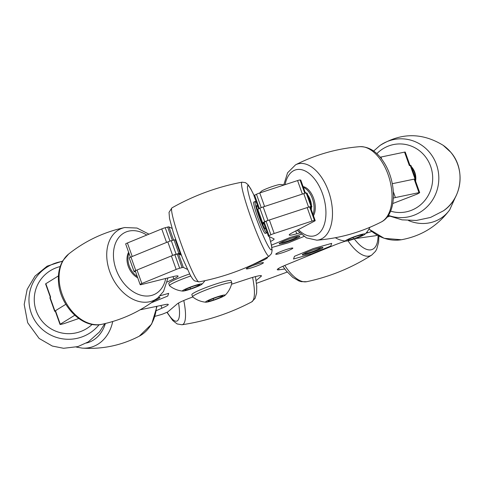 <?xml version="1.0" encoding="UTF-8"?>
<svg xmlns="http://www.w3.org/2000/svg" width="484" height="484" viewBox="0 0 484 484"><rect width="100%" height="100%" fill="white"/><g stroke="black" fill="none" stroke-linecap="round" stroke-linejoin="round"><path stroke-width="0.73" d="M257.149 209.753A3.455 0.339 -19.6 0 1 257.125 209.729A3.455 0.339 -19.6 0 1 257.791 209.257L259.89 208.223A3.455 0.339 -19.6 0 1 263.181 206.928L303.771 193.618A3.455 0.339 -19.6 0 1 306.251 193.019L311.061 206.529L311.805 206.632A3.455 0.339 160.4 0 1 311.884 206.674A3.455 0.339 160.4 0 1 311.375 207.055L310.534 207.497M311.061 206.529A3.455 0.339 160.4 0 0 308.58 207.128L303.771 193.618M263.181 206.928L267.991 220.438L308.58 207.128M267.991 220.438A3.455 0.339 160.4 0 0 264.7 221.726L259.89 208.223M257.791 209.257L262.6 222.767L264.7 221.726M262.6 222.767A3.455 0.339 160.4 0 0 261.929 223.233A3.455 0.339 160.4 0 0 261.959 223.257L262.491 223.517L263.719 223.063M180.798 254.989L181.173 254.85M130.952 257.01L135.762 270.514A3.455 0.339 160.4 0 0 134.014 271.464L129.204 257.96A3.455 0.339 -19.6 0 1 129.204 257.954A3.455 0.339 -19.6 0 1 130.952 257.01L167.821 241.903A3.455 0.339 -19.6 0 1 171.312 240.711L174.046 239.979A3.455 0.339 -19.6 0 1 175.293 239.774L180.102 253.283L180.635 253.543L179.019 254.13M180.102 253.283A3.455 0.339 160.4 0 0 178.856 253.483L174.046 239.979M171.312 240.711L176.122 254.215L178.856 253.483M176.122 254.215A3.455 0.339 160.4 0 0 172.631 255.413L167.821 241.903M135.762 270.514L172.631 255.413M135.508 271.597L135.224 271.669A3.455 0.339 160.4 0 1 134.165 271.79L129.204 257.954M54.922 311.037A3.455 0.339 160.4 0 0 54.674 311.272L49.864 297.769A3.455 0.339 -19.6 0 1 50.112 297.533L54.922 311.037L65.83 304.291L55.466 310.704A3.455 0.339 -19.6 0 0 55.218 310.94A3.455 0.339 -19.6 0 0 55.249 310.964M54.674 311.272A3.455 0.339 160.4 0 0 55.327 311.248M393.371 198.137A3.455 0.339 -19.6 0 1 395.404 197.557L418.987 192.632L414.177 179.128L392.282 183.702L415.048 178.947A3.455 0.339 160.4 0 1 415.72 178.917A3.455 0.339 160.4 0 1 415.357 179.219L414.976 179.437M306.251 193.019L306.995 193.128A3.455 0.339 -19.6 0 1 307.074 193.164L311.884 206.674M410.015 165.564A3.455 0.339 160.4 0 0 409.373 165.619L410.238 165.437A3.455 0.339 -19.6 0 1 410.91 165.407L415.72 178.917M50.112 297.533L50.657 297.194A3.455 0.339 160.4 0 0 50.409 297.43M175.293 239.774L175.722 239.985M180.635 253.543L180.314 252.642M405.229 152.121A3.455 0.339 160.4 0 0 405.235 152.085A3.455 0.339 160.4 0 0 405.205 152.055A3.455 0.339 160.4 0 0 404.564 152.115L380.975 157.04A3.455 0.339 160.4 0 0 380.194 157.233M300.776 180.139A3.455 0.339 160.4 0 0 300.782 180.102A3.455 0.339 160.4 0 0 300.758 180.078A3.455 0.339 160.4 0 0 300.703 180.066L300.05 179.969A3.455 0.339 160.4 0 0 297.569 180.568L259.763 192.965A3.455 0.339 160.4 0 0 256.472 194.259L254.626 195.173A3.455 0.339 160.4 0 0 253.955 195.639A3.455 0.339 160.4 0 0 253.979 195.663M58.437 275.904L45.847 283.691A3.455 0.339 160.4 0 0 45.599 283.926L50.384 297.364M172.026 228.387L168.892 226.875A3.455 0.339 160.4 0 0 167.645 227.075L165.238 227.722A3.455 0.339 160.4 0 0 161.747 228.92L127.407 242.986A3.455 0.339 160.4 0 0 125.658 243.93A3.455 0.339 160.4 0 0 125.658 243.936L130.396 257.246L125.658 243.93M161.747 228.92L166.556 242.423L132.217 256.49L127.407 242.986M297.569 180.568L302.379 194.078L264.573 206.474L259.763 192.965M246.386 268.868A9.075 0.889 160.4 0 0 255.576 266.448A9.075 0.889 160.4 0 0 263.411 262.715A9.075 0.889 160.4 0 0 263.344 262.649A9.075 0.889 160.4 0 0 254.154 265.069A9.075 0.889 160.4 0 0 246.314 268.801A9.075 0.889 160.4 0 0 246.386 268.868M275.826 254.269A9.075 0.889 160.4 0 0 285.016 251.843A9.075 0.889 160.4 0 0 292.856 248.111A9.075 0.889 160.4 0 0 292.784 248.044A9.075 0.889 160.4 0 0 283.594 250.47A9.075 0.889 160.4 0 0 275.759 254.203A9.075 0.889 160.4 0 0 275.826 254.269M252.436 264.748A18.15 1.779 160.4 0 0 267.483 257.512A18.15 1.779 160.4 0 0 267.343 257.379A18.15 1.779 160.4 0 0 267.101 257.313M345.673 241.08A17.285 1.694 160.4 0 0 333.234 245.588L286.026 264.923A17.285 1.694 160.4 0 0 277.265 269.661A17.285 1.694 160.4 0 0 277.399 269.788A17.285 1.694 160.4 0 0 279.105 269.782L284.761 268.989M78.753 318.508L65.195 323.215A3.455 0.339 -19.6 0 1 62.938 323.899L60.887 324.371A3.455 0.339 -19.6 0 1 60.052 324.468A3.455 0.339 -19.6 0 1 60.028 324.443A3.455 0.339 -19.6 0 1 60.276 324.207L74.742 315.259M167.301 281.948L173.804 278.875A17.285 1.694 160.4 0 0 178.07 276.098A17.285 1.694 160.4 0 0 172.788 276.697L141.274 284.616A3.455 0.339 -19.6 0 1 140.245 284.761A3.455 0.339 -19.6 0 1 140.221 284.743L140.088 284.453A3.455 0.339 -19.6 0 1 141.836 283.503L176.176 269.437A3.455 0.339 -19.6 0 1 179.667 268.239L182.075 267.598A3.455 0.339 -19.6 0 1 183.321 267.392L187.332 269.322M270.61 241.425A17.285 1.694 160.4 0 0 274.132 239.005A17.285 1.694 160.4 0 0 274.004 238.878L268.408 236.186A3.455 0.339 -19.6 0 1 268.384 236.162A3.455 0.339 -19.6 0 1 269.056 235.69L270.901 234.776A3.455 0.339 -19.6 0 1 274.192 233.488L311.999 221.091A3.455 0.339 -19.6 0 1 314.473 220.492L315.132 220.583A3.455 0.339 -19.6 0 1 315.211 220.625A3.455 0.339 -19.6 0 1 314.703 221.006L291.761 233.058A17.285 1.694 160.4 0 0 289.226 234.976A17.285 1.694 160.4 0 0 289.353 235.103A17.285 1.694 160.4 0 0 296.759 233.778L299.663 232.955M365.837 233.294A17.285 1.694 160.4 0 0 367.495 232.798L371.7 231.509M389.566 216.221A17.285 1.694 160.4 0 0 387.006 217.231M418.987 192.632A3.455 0.339 -19.6 0 1 419.664 192.602A3.455 0.339 -19.6 0 1 419.295 192.91L417.898 193.697A3.455 0.339 -19.6 0 1 415.986 194.55L392.766 203.534M414.177 179.128A3.455 0.339 -19.6 0 1 414.855 179.098L419.664 192.602M263.599 222.676A3.455 0.339 -19.6 0 1 263.574 222.652A3.455 0.339 -19.6 0 1 264.246 222.186L266.091 221.273A3.455 0.339 -19.6 0 1 269.382 219.978L307.189 207.582A3.455 0.339 -19.6 0 1 309.669 206.983L310.323 207.079A3.455 0.339 -19.6 0 1 310.401 207.116L315.211 220.625M135.278 270.943L140.088 284.453L135.278 270.949A3.455 0.339 -19.6 0 1 135.278 270.943A3.455 0.339 -19.6 0 1 137.026 269.999L171.366 255.933A3.455 0.339 -19.6 0 1 174.857 254.735L177.265 254.088A3.455 0.339 -19.6 0 1 178.511 253.888L181.331 255.243M156.507 310.571L161.928 308.199A17.285 1.694 160.4 0 0 168.287 304.472A17.285 1.694 160.4 0 0 164.929 304.63L140.154 309.802M192.789 297.001A17.285 1.694 160.4 0 0 177.271 303.873L168.045 311.72A3.455 0.339 -19.6 0 1 166.611 312.446L164.058 313.529A3.455 0.339 -19.6 0 1 160.555 314.763L155.122 316.294M256.127 280.599L261.07 276.394A17.285 1.694 160.4 0 0 261.445 275.813A17.285 1.694 160.4 0 0 248.679 278.621L231.521 284.247M287.236 272.05L257.083 283.11A3.455 0.339 -19.6 0 1 256.478 283.328M377.193 235.224L376.867 235.327A3.455 0.339 -19.6 0 1 374.955 235.823L355.214 238.606A17.285 1.694 160.4 0 0 355.026 238.63M313.463 215.713A16.71 9.414 -105.8 0 0 311.073 193.086A16.71 9.414 -105.8 0 0 303.093 186.6M313.021 214.472A16.71 9.414 -105.8 0 0 309.881 193.418A16.71 9.414 -105.8 0 0 303.359 187.35M154.505 300.449A10.95 1.071 160.4 0 0 158.31 298.719A10.95 1.071 -19.6 0 1 154.541 300.425M159.914 297.497A10.95 1.071 -19.6 0 1 158.304 298.707A10.95 1.071 160.4 0 0 159.92 297.503A10.95 1.071 160.4 0 0 158.298 297.503M151.214 302.833L167.754 296.057L168.68 293.358L160.168 295.76M322.925 247.506A10.95 1.071 -19.6 0 1 315.211 251.359A10.95 1.071 -19.6 0 1 303.456 254.923A10.95 1.071 -19.6 0 1 302.3 254.85A10.95 1.071 160.4 0 0 303.462 254.935A10.95 1.071 160.4 0 0 315.241 251.359A10.95 1.071 160.4 0 0 322.931 247.512A10.95 1.071 160.4 0 0 321.763 247.433A10.95 1.071 160.4 0 0 309.984 251.014A10.95 1.071 160.4 0 0 302.3 254.856M294.466 256.308L293.534 259L311.684 253.882L330.766 246.066L331.691 243.367L313.541 248.492L294.466 256.308M299.826 236.38A10.95 1.071 -19.6 0 1 292.112 240.227A10.95 1.071 -19.6 0 1 280.357 243.797A10.95 1.071 -19.6 0 1 279.195 243.724A10.95 1.071 160.4 0 0 280.357 243.809A10.95 1.071 160.4 0 0 292.142 240.233A10.95 1.071 160.4 0 0 299.826 236.386A10.95 1.071 160.4 0 0 298.664 236.307A10.95 1.071 160.4 0 0 286.879 239.882A10.95 1.071 160.4 0 0 279.195 243.73M271.875 247.469L288.579 242.75L304 236.434M301.193 234.329L290.442 237.36L271.457 245.14M320.668 247.639A8.803 0.859 -19.6 0 1 320.704 247.784A8.803 0.859 -19.6 0 1 308.489 252.836A8.803 0.859 -19.6 0 1 304.194 253.664A8.803 0.859 -19.6 0 1 304.127 253.525M297.563 236.507A8.803 0.859 -19.6 0 1 297.599 236.658A8.803 0.859 -19.6 0 1 297.472 236.815A8.803 0.859 -19.6 0 1 289.099 240.506A8.803 0.859 -19.6 0 1 281.089 242.538A8.803 0.859 -19.6 0 1 281.029 242.399M259.799 192.953A24.381 24.381 0 0 1 261.348 191.295A10.4 1.016 -19.6 0 1 272.819 186.382A10.4 1.016 -19.6 0 1 280.514 184.471A24.381 24.381 0 0 1 283.721 184.973M224.987 295.379A24.381 24.381 0 0 0 231.824 282.995A20.806 2.039 160.4 0 0 231.818 282.862L231.043 280.702A20.806 2.039 160.4 0 0 213.238 284.901A20.806 2.039 160.4 0 0 192.299 293.957A20.806 2.039 160.4 0 0 191.852 294.659L192.62 296.819A20.806 2.039 160.4 0 0 192.699 296.922A24.381 24.381 0 0 0 205.821 302.21A10.4 1.016 160.4 0 0 213.214 300.395A10.4 1.016 160.4 0 0 224.987 295.379A10.4 1.016 160.4 0 0 217.455 296.795A10.4 1.016 160.4 0 0 205.821 302.21M231.818 282.862A20.806 2.039 160.4 0 0 216.451 286.244A20.806 2.039 160.4 0 0 193.074 296.117A20.806 2.039 160.4 0 0 192.62 296.819M207.86 301.49L209.554 300.05L217.026 297.152L222.809 295.7L221.115 297.14L213.644 300.032L207.86 301.49M220.789 296.208L221.115 297.14M213.148 298.658L213.644 300.032M353.126 239.278A10.4 1.016 160.4 0 0 364.9 234.262A10.4 1.016 160.4 0 0 357.361 235.678A10.4 1.016 160.4 0 0 345.727 241.086A10.4 1.016 160.4 0 0 353.126 239.278M347.766 240.373L349.46 238.933L356.938 236.035L362.722 234.583L361.028 236.023L353.55 238.914L347.766 240.373M360.695 235.091L361.028 236.023M353.06 237.535L353.55 238.914M189.619 273.95A20.806 2.039 160.4 0 0 169.2 282.831A20.806 2.039 160.4 0 0 168.747 283.533L169.515 285.693A20.806 2.039 160.4 0 0 169.594 285.796A24.381 24.381 0 0 0 182.722 291.078A10.4 1.016 160.4 0 0 190.115 289.269A10.4 1.016 160.4 0 0 201.888 284.253A10.4 1.016 160.4 0 0 194.35 285.669A10.4 1.016 160.4 0 0 182.722 291.078M190.744 275.989A20.806 2.039 160.4 0 0 169.969 284.991A20.806 2.039 160.4 0 0 169.515 285.693M184.755 290.358L186.449 288.918L193.927 286.026L199.71 284.574L198.017 286.014L190.539 288.906L184.755 290.358M197.684 285.082L198.017 286.014M190.049 287.526L190.539 288.906M415.581 181.143A16.71 16.026 -90.2 0 0 411.866 167.228A16.71 16.026 -90.2 0 0 411.352 166.641M415.278 180.296A16.71 16.026 -90.2 0 0 415.375 179.213M415.399 178.015A16.71 16.026 -90.2 0 0 411.648 167.482M128.617 252.243A16.71 11.87 64.7 0 0 127.038 260.519A16.71 11.87 64.7 0 0 137.728 277.828M128.938 253.144A16.71 11.87 64.7 0 0 127.994 260.065A16.71 11.87 64.7 0 0 137.268 276.539M256.605 203.086A16.71 1.603 69.9 0 0 255.219 201.501L253.822 202.016A16.71 1.603 69.9 0 0 255.667 211.212A16.71 1.603 69.9 0 0 265.329 233.397L266.732 232.883A16.71 1.603 69.9 0 0 266.92 232.054M255.219 201.501A16.71 1.603 69.9 0 0 257.064 210.697A16.71 1.603 69.9 0 0 266.732 232.883M311.805 206.632L306.995 193.128M415.048 178.947L410.238 165.437M45.847 283.691L50.657 297.194M165.238 227.722L170.005 241.105M167.645 227.075L172.395 240.421M168.892 226.875L173.605 240.094M254.626 195.173L259.363 208.483M256.472 194.259L261.233 207.63M300.05 179.969L304.793 193.304M300.703 180.066L305.368 193.152M380.975 157.04L381.737 159.188M404.564 152.115L409.373 165.619M367.495 232.798L367.126 231.769M395.404 197.557L393.335 191.749M296.759 233.778L295.76 230.959M315.132 220.583L310.323 207.079M314.473 220.492L309.669 206.983M311.999 221.091L307.189 207.582M274.192 233.488L269.382 219.978M270.901 234.776L266.091 221.273M269.056 235.69L264.246 222.186M183.321 267.392L178.511 253.888M182.075 267.598L177.265 254.088M179.667 268.239L174.857 254.735M176.176 269.437L171.366 255.933M141.836 283.503L137.026 269.999M173.804 278.875L173.006 276.642M60.276 324.207L55.466 310.704M161.928 308.199L160.954 305.458M261.07 276.394L260.785 275.602M279.105 269.782L278.615 268.408M295.573 164.814A39.41 22.197 74.2 0 1 322.574 178.911A39.41 22.197 74.2 0 1 332.272 218.296A39.41 22.197 74.2 0 1 316.839 240.191C339.478 238.388 360.925 232.338 381.168 222.041A39.41 22.197 -105.8 0 0 382.112 162.11A39.41 22.197 -105.8 0 0 359.902 146.664C337.263 148.467 315.816 154.517 295.573 164.814L287.581 172.794L283.703 185.118M298.344 229.604A34.291 19.318 -105.8 0 0 323.596 226.439A34.291 19.318 -105.8 0 0 317.304 182.861A34.291 19.318 -105.8 0 0 285.094 184.658M311.454 205.476A12.445 7.012 -105.8 0 0 308.368 195.899A12.445 7.012 -105.8 0 0 307.691 194.901M306.027 193.025A12.445 7.012 -105.8 0 0 305.114 192.275M311.266 209.554A12.445 7.012 -105.8 0 0 311.502 206.989M443.187 145.321L450.773 152.248C465.735 169.055 462.051 198.549 443.411 210.83A39.41 37.788 -90.2 0 0 450.731 152.212A39.41 37.788 -90.2 0 0 443.187 145.321C422.054 132.447 400.964 132.519 379.916 145.533A39.41 37.788 89.8 0 1 429.477 152.285A39.41 37.788 89.8 0 1 432.291 200.382A39.41 37.788 89.8 0 1 388.38 215.35M390.588 211.139A34.291 32.882 -90.2 0 0 427.523 196.679A34.291 32.882 -90.2 0 0 424.553 155.654A34.291 32.882 -90.2 0 0 376.836 153.676M369.026 228.938A39.41 35.695 58.3 0 0 401.345 239.749C421.37 236.101 437.482 226.131 449.69 209.85A39.41 35.695 -121.7 0 1 408.581 220.577M284.761 265.45A39.41 16.904 67.7 0 0 306.699 281.7C329.985 276.745 351.662 267.864 371.73 255.062A39.41 16.904 -112.3 0 1 347.978 240.76M354.306 238.884A34.291 14.708 67.7 0 0 378.064 235.702M183.781 300.503A39.41 9.801 71.8 0 1 181.978 324.758C206.493 321.061 229.725 313.444 251.674 301.907A39.41 9.801 -108.2 0 0 252.581 277.399M167.174 312.204A34.291 8.53 -108.2 0 0 178.554 303.02M112.712 321.521A39.41 31.92 78.2 0 1 82.111 348.105C102.287 349.454 121.351 345.473 139.301 336.162A39.41 31.92 -101.8 0 0 156.526 306.384M86.37 343.035A34.291 27.776 -101.8 0 0 105.373 323.506M99.105 324.716A39.41 39.101 -161 0 1 54.904 336.87A39.41 39.101 -161 0 1 28.973 299.082A39.41 39.101 -161 0 1 62.454 261.421M60.197 266.557A34.291 34.025 19 0 0 54.68 330.717A34.291 34.025 19 0 0 92.166 324.383M68.655 254.027A39.41 27.987 64.7 0 0 59.175 280.496A39.41 27.987 64.7 0 0 101.864 324.298C82.25 329.108 59.52 305.331 58.467 281.47C57.929 273.46 59.447 266.454 63.023 260.452L68.655 254.027C85.287 240.851 103.975 232.024 124.715 227.534L137.014 228.049L148.951 234.159M101.864 324.298C122.603 319.815 141.286 310.982 157.923 297.811A39.41 27.987 -115.3 0 1 126.233 295.04A39.41 27.987 -115.3 0 1 106.831 257.972A39.41 27.987 -115.3 0 1 124.715 227.534M146.743 235.061A34.291 24.351 64.7 0 0 113.528 257.536A34.291 24.351 64.7 0 0 138.128 294.29A34.291 24.351 64.7 0 0 165.709 278.475M171.923 207.884A39.41 3.781 69.9 0 0 176.327 229.543A39.41 3.781 69.9 0 0 199.063 281.876L194.743 280.938C193.654 280.024 193.388 280.363 190.381 275.348L182.395 257.911L173.369 232.798L169.521 218.472L169.031 212.355L171.923 207.884C193.878 195.482 217.237 186.909 242.006 182.178L245.461 182.625L247.965 184.604L250.688 188.699L254.088 195.476M199.063 281.876C223.832 277.138 247.191 268.572 269.14 256.169A39.41 3.781 -110.1 0 1 246.296 203.879A39.41 3.781 -110.1 0 1 242.006 182.178M254.052 195.506A34.291 3.291 69.9 0 0 251.553 204.381A34.291 3.291 69.9 0 0 267.924 245.557A34.291 3.291 69.9 0 0 269.267 236.597M258.19 207.545A12.445 1.192 69.9 0 0 257.246 209.572M258.117 212.512A12.445 1.192 69.9 0 0 260.949 220.474M262.128 223.342A12.445 1.192 69.9 0 0 265.335 227.595M261.929 223.233L257.125 209.729M405.235 152.085L410.009 165.486M300.782 180.102L305.422 193.14M253.955 195.639L258.65 208.834M268.384 236.162L263.574 222.652M60.028 324.443L55.218 310.94M359.902 146.664C369.31 146.61 377.351 151.891 384.018 162.515C396.789 182.274 397.146 214.243 381.168 222.041M297.091 230.257L306.439 237.88L316.839 240.191M364.9 234.262A24.381 24.381 0 0 0 369.885 227.298M335.364 237.723A24.381 24.381 0 0 0 345.727 241.086M201.888 284.253A24.381 24.381 0 0 0 204.907 280.684M379.916 145.533L373.648 151.044M443.411 210.83L430.518 217.443L416.409 220.456L402.004 219.845L388.198 215.622M401.345 239.749L384.175 238.316L368.935 229.095M449.69 209.85L455.456 197.085M306.699 281.7L301.399 281.67L298.943 280.95L292.808 277.405L286.165 270.78L282.837 266.285M371.73 255.062L375.487 251.317L376.733 249.085L378.615 242.254L378.899 236.131M166.919 312.313L172.746 320.547L177.12 323.935L181.978 324.758M255.455 276.594L256.738 286.359L256.623 293.038L255.098 298.368L251.674 301.907M76.236 347.052L82.111 348.105M157.022 306.281L151.661 324.092L139.301 336.162M62.642 261.094L47.142 266.158L34.999 276.122L27.152 289.372L24.2 304.46L27.673 322.737L39.125 338.443L52.308 346.048L63.585 348.286L77.809 346.617L88.27 341.922L99.553 331.891L104.786 323.645M157.923 297.811L163.55 291.38L167.972 277.907M269.14 256.169L271.488 253.592L272.123 250.464L271.548 245.576L269.316 236.622M257.288 209.542L256.865 208.035M258.396 213.311L260.682 219.73M262.171 223.36L263.762 226.839M179.957 254.584L180.931 254.227M262.576 224.28L263.968 223.765"/></g></svg>
